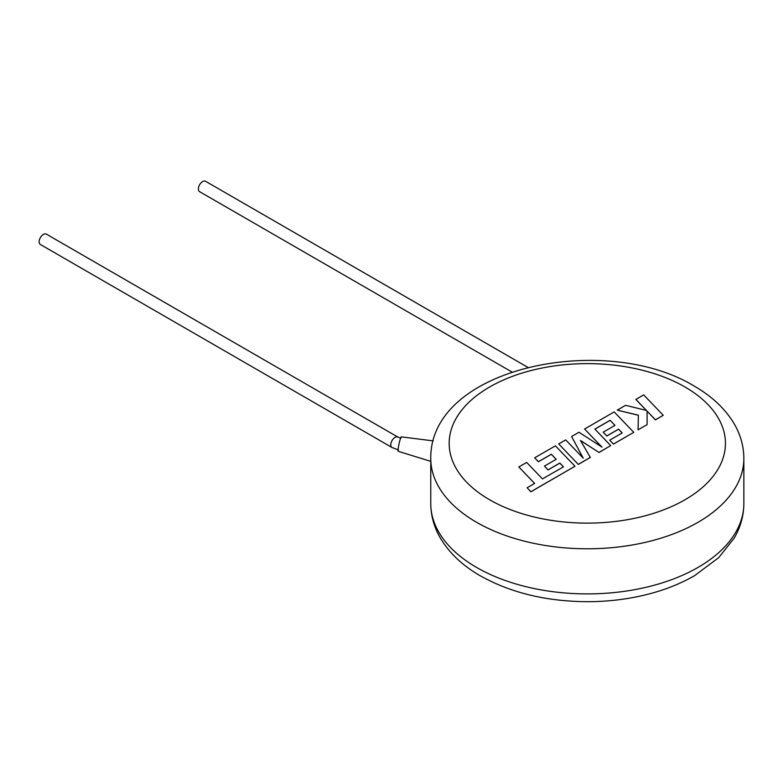 <?xml version="1.0" encoding="UTF-8"?>
<svg xmlns="http://www.w3.org/2000/svg" width="783" height="783" viewBox="0 0 783 783"><rect width="100%" height="100%" fill="white"/><g stroke="black" fill="none" stroke-linecap="round" stroke-linejoin="round"><path stroke-width="1.17" d="M39.15 241.761A5.99 3.455 -60 0 1 41.763 235.742A5.99 3.455 -60 0 1 46.373 234.137L397.999 437.149A5.99 3.455 -60 0 0 393.8 438.333A5.99 3.455 -60 0 0 390.864 443.707A5.99 3.455 -60 0 0 390.776 444.773A5.99 3.455 -60 0 0 392.009 447.514L40.393 244.502A5.99 3.455 -60 0 1 39.15 241.761M433.165 440.878L401.278 436.865A7.37 0.705 102.2 0 0 398.625 445.977A7.37 0.705 102.2 0 0 398.165 451.272L430.758 461.363M527.889 367.384L205.606 181.304A5.99 3.455 120 0 0 200.986 182.909A5.99 3.455 120 0 0 198.373 188.938A5.99 3.455 120 0 0 199.616 191.678L511.984 372.023M518.835 466.952L534.632 483.434L527.106 487.77L530.894 491.714L574.986 466.257L555.421 445.84L534.662 457.82L538.41 461.696L551.34 454.228L556.214 459.288L544.43 466.1L548.051 469.869L559.845 463.056L563.466 466.864L542.453 478.912L526.665 462.44L518.835 466.952L534.583 483.454M527.106 487.77L530.894 491.793L574.986 466.257M534.662 457.82L538.41 461.764L551.34 454.297L556.165 459.318M544.43 466.1L548.051 469.937L559.845 463.135L563.417 466.893M610.094 420.305L614.978 425.365L603.184 432.177L606.815 435.945L618.599 429.133L622.231 432.94L609.712 440.173L613.451 444.049L633.75 432.333L614.185 411.907L584.588 428.996L602.029 447.162L578.94 432.255L571.619 436.483L583.218 458.153L565.708 439.899L558.719 443.932L578.294 464.417L590.343 457.468L580.448 440.438L599.015 452.457L610.711 445.625L594.865 429.094L610.094 420.305L614.929 425.394M578.294 464.348L590.343 457.389M580.516 440.565L599.015 452.457M599.015 452.378L610.711 445.625M594.914 429.143L610.094 420.383M603.184 432.177L606.815 436.014L618.599 429.211L622.182 432.97M609.712 440.173L613.451 444.118L633.75 432.333M584.588 428.996L601.833 447.044M571.619 436.483L583.129 458.065M558.719 443.932L578.294 464.417M635.865 399.389L646.504 410.468L625.607 405.31L617.249 410.135L638.341 415.176L638.076 429.828L647.11 424.611L647.071 411.104L655.43 419.805L663.25 415.293L643.675 394.877L635.865 399.467L646.415 410.439M663.25 415.293L655.43 419.884L647.071 411.183M617.249 410.135L638.341 415.254M638.076 429.828L647.11 424.611M476.612 567.44A156.551 90.378 0 0 0 647.208 587.025A156.551 90.378 0 0 0 743.85 503.528C743.772 515.713 740.532 527.282 734.131 538.234L718.706 557.643L694.697 575.574C682.453 582.669 668.77 588.385 653.639 592.711C632.791 598.613 610.877 601.608 587.886 601.696C546.769 601.53 510.947 592.927 480.419 575.867C462.665 565.688 449.325 553.092 440.389 538.097C434.046 527.184 430.836 515.664 430.758 503.528A156.551 90.378 0 0 0 476.612 567.44M430.758 458.417C429.818 366.914 605.445 331.904 694.188 386.078C711.884 396.227 725.195 408.765 734.131 423.701C740.532 434.653 743.772 446.222 743.85 458.417A156.551 90.378 180 0 1 647.208 541.914A156.551 90.378 180 0 1 476.612 522.32A156.551 90.378 180 0 1 430.758 458.417L430.758 503.528M489.629 499.769A138.131 79.749 0 0 0 684.978 499.769A138.131 79.749 0 0 0 684.978 386.988A138.131 79.749 0 0 0 489.629 386.988A138.131 79.749 0 0 0 489.629 499.769M398.469 449.922L392.009 447.514M743.85 458.417L743.85 503.528M400.994 438.216L397.999 437.149"/></g></svg>
